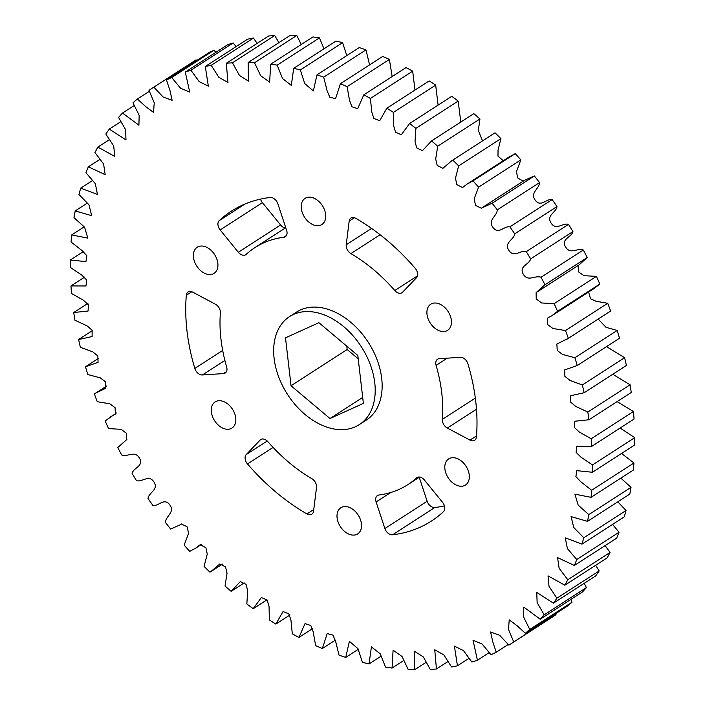 <?xml version="1.0" encoding="UTF-8"?>
<svg xmlns="http://www.w3.org/2000/svg" width="705" height="705" viewBox="0 0 705 705"><rect width="100%" height="100%" fill="white"/><g stroke="black" fill="none" stroke-linecap="round" stroke-linejoin="round"><path stroke-width="1.06" d="M337.096 517.858A15.554 10.628 -122.8 0 0 345.159 531.914A15.554 10.628 -122.8 0 0 357.699 533.897A15.554 10.628 -122.8 0 0 361.436 523.806A15.554 10.628 -122.8 0 0 353.372 509.75A15.554 10.628 -122.8 0 0 340.832 507.767A15.554 10.628 -122.8 0 0 337.096 517.858M211.385 412.02A15.554 10.628 -122.8 0 0 219.449 426.076A15.554 10.628 -122.8 0 0 231.989 428.058A15.554 10.628 -122.8 0 0 235.734 417.959A15.554 10.628 -122.8 0 0 227.662 403.912A15.554 10.628 -122.8 0 0 215.122 401.929A15.554 10.628 -122.8 0 0 211.385 412.02M193.487 257.325A15.554 10.628 -122.8 0 0 201.551 271.381A15.554 10.628 -122.8 0 0 214.091 273.364A15.554 10.628 -122.8 0 0 217.827 263.265A15.554 10.628 -122.8 0 0 209.764 249.218A15.554 10.628 -122.8 0 0 197.224 247.226A15.554 10.628 -122.8 0 0 193.487 257.325M186.314 295.289A184.428 126.019 -122.8 0 0 186.992 330.901A184.428 126.019 -122.8 0 0 194.809 368.424A7.235 4.944 -122.8 0 0 202.353 374.963L223.467 373.579A7.235 4.944 -122.8 0 0 225.203 373.024A7.235 4.944 -122.8 0 0 226.649 366.9A141.035 96.365 57.2 0 1 220.965 339.193A141.035 96.365 57.2 0 1 220.374 312.879A7.235 4.944 -122.8 0 0 215.413 304.225L192.738 292.152A7.235 4.944 -122.8 0 0 188.085 291.993A7.235 4.944 -122.8 0 0 186.314 295.289L191.813 291.747M246.256 454.531A7.235 4.944 -122.8 0 0 245.129 458.726A7.235 4.944 -122.8 0 0 247.499 463.943A184.428 126.019 -122.8 0 0 306.931 513.936A7.235 4.944 -122.8 0 0 311.813 514.218A7.235 4.944 -122.8 0 0 313.558 511.16L316.519 487.463A7.235 4.944 -122.8 0 0 311.848 478.677A141.035 96.365 57.2 0 1 267.944 441.744A7.235 4.944 -122.8 0 0 260.771 439.55A7.235 4.944 -122.8 0 0 260.154 440.052L246.256 454.531L267.221 441.004M444.899 469.01A15.554 10.628 -122.8 0 0 452.971 483.057A15.554 10.628 -122.8 0 0 465.503 485.04A15.554 10.628 -122.8 0 0 469.248 474.95A15.554 10.628 -122.8 0 0 461.185 460.894A15.554 10.628 -122.8 0 0 448.644 458.911A15.554 10.628 -122.8 0 0 444.899 469.01M378.938 495.007A7.235 4.944 -122.8 0 0 377.457 495.536A7.235 4.944 -122.8 0 0 375.721 500.233A7.235 4.944 -122.8 0 0 376.109 501.96L384.877 528.521A7.235 4.944 -122.8 0 0 392.553 534.787A184.428 126.019 -122.8 0 0 431.363 521.11A184.428 126.019 -122.8 0 0 443.489 511.654A7.235 4.944 -122.8 0 0 442.564 502.33L424.41 480.026A7.235 4.944 -122.8 0 0 417.016 477.567A7.235 4.944 -122.8 0 0 416.567 477.911A141.035 96.365 57.2 0 1 407.834 484.643A141.035 96.365 57.2 0 1 378.938 495.007M427.001 314.315A15.554 10.628 -122.8 0 0 435.073 328.363A15.554 10.628 -122.8 0 0 447.605 330.345A15.554 10.628 -122.8 0 0 451.35 320.255A15.554 10.628 -122.8 0 0 443.286 306.199A15.554 10.628 -122.8 0 0 430.746 304.216A15.554 10.628 -122.8 0 0 427.001 314.315M442.361 419.396A7.235 4.944 -122.8 0 0 442.396 420.744A7.235 4.944 -122.8 0 0 447.314 428.041L469.988 440.123A7.235 4.944 -122.8 0 0 474.65 440.281A7.235 4.944 -122.8 0 0 476.421 436.977A184.428 126.019 -122.8 0 0 467.926 363.851A7.235 4.944 -122.8 0 0 460.383 357.312L439.268 358.695A7.235 4.944 -122.8 0 0 437.532 359.25A7.235 4.944 -122.8 0 0 435.796 363.947A7.235 4.944 -122.8 0 0 436.087 365.366A141.035 96.365 57.2 0 1 442.361 419.396L475.337 398.113M301.299 208.469A15.554 10.628 -122.8 0 0 309.363 222.524A15.554 10.628 -122.8 0 0 321.903 224.507A15.554 10.628 -122.8 0 0 325.639 214.408A15.554 10.628 -122.8 0 0 317.576 200.361A15.554 10.628 -122.8 0 0 305.036 198.378A15.554 10.628 -122.8 0 0 301.299 208.469M346.217 244.802A7.235 4.944 -122.8 0 0 346.226 246.442A7.235 4.944 -122.8 0 0 350.879 253.597A141.035 96.365 57.2 0 1 394.791 290.531A7.235 4.944 -122.8 0 0 401.965 292.725A7.235 4.944 -122.8 0 0 402.581 292.223L416.479 277.744A7.235 4.944 -122.8 0 0 415.236 268.332A184.428 126.019 -122.8 0 0 355.805 218.338A7.235 4.944 -122.8 0 0 350.923 218.056A7.235 4.944 -122.8 0 0 349.178 221.114L346.217 244.802L371.597 228.429M219.237 220.621A7.235 4.944 -122.8 0 0 217.977 224.948A7.235 4.944 -122.8 0 0 220.163 229.945L238.325 252.249A7.235 4.944 -122.8 0 0 245.719 254.708A7.235 4.944 -122.8 0 0 246.168 254.364A141.035 96.365 57.2 0 1 254.893 247.631A141.035 96.365 57.2 0 1 283.789 237.268A7.235 4.944 -122.8 0 0 285.278 236.739A7.235 4.944 -122.8 0 0 286.627 230.315L277.849 203.754A7.235 4.944 -122.8 0 0 270.182 197.488A184.428 126.019 -122.8 0 0 231.363 211.165A184.428 126.019 -122.8 0 0 219.237 220.621L244.979 204.009M359.294 424.639L366.23 420.162A64.296 43.93 -122.8 0 0 381.705 378.418A64.296 43.93 -122.8 0 0 348.349 320.317A64.296 43.93 -122.8 0 0 296.505 312.112L289.57 316.58A64.296 43.93 -122.8 0 0 274.104 358.325A64.296 43.93 -122.8 0 0 307.459 416.426A64.296 43.93 -122.8 0 0 359.294 424.639A64.296 43.93 -122.8 0 0 374.769 382.894A64.296 43.93 -122.8 0 0 341.414 324.793A64.296 43.93 -122.8 0 0 289.57 316.58M591.777 446.336A330.68 225.944 -122.8 0 0 591.195 438.792L633.46 411.517A330.68 225.944 -122.8 0 1 634.042 419.061L591.777 446.336L576.734 446.291L576.117 452.363L580.92 457.14L592.482 464.93L634.747 437.655A330.68 225.944 -122.8 0 1 634.729 444.987L592.464 472.262A330.68 225.944 -122.8 0 0 592.482 464.93M591.054 497.333L633.319 470.068A330.68 225.944 -122.8 0 0 633.936 463L591.671 490.275A330.68 225.944 -122.8 0 1 591.054 497.333L574.928 494.161L578.144 505.062L588.763 514.615L631.028 487.34A330.68 225.944 -122.8 0 1 629.812 494.082L587.547 521.356A330.68 225.944 -122.8 0 0 588.763 514.615M581.977 544.128L624.242 516.853A330.68 225.944 -122.8 0 0 626.049 510.482L583.775 537.756A330.68 225.944 -122.8 0 1 581.977 544.128L565.26 537.818L567.393 548.587L576.769 559.523L619.034 532.249A330.68 225.944 -122.8 0 1 616.663 538.188L574.399 565.463A330.68 225.944 -122.8 0 0 576.769 559.523M564.855 585.194L607.12 557.919A330.68 225.944 -122.8 0 0 610.045 552.456L567.781 579.73A330.68 225.944 -122.8 0 1 564.855 585.194L548.032 575.862L549.01 586.313L556.879 598.219L599.153 570.944A330.68 225.944 -122.8 0 1 595.699 575.888L553.434 603.163A330.68 225.944 -122.8 0 0 556.879 598.219M540.224 619.228L582.489 591.953A330.68 225.944 -122.8 0 0 586.437 587.565L544.172 614.839A330.68 225.944 -122.8 0 1 540.224 619.228L523.806 607.076L523.577 616.981L529.755 629.45L572.019 602.185A330.68 225.944 -122.8 0 1 567.596 605.974L525.331 633.249A330.68 225.944 -122.8 0 0 529.755 629.45M552.923 616.716A330.68 225.944 -122.8 0 0 555.998 614.681L513.734 641.947A330.68 225.944 -122.8 0 1 510.658 643.982L552.923 616.716M508.235 644.493L496.25 652.231L492.742 641.7L490.61 631.997L499.598 635.258L508.878 645.119A330.68 225.944 -122.8 0 0 510.658 643.982M489.12 652.654L477.435 660.197L473.02 640.219L482.132 644.035L490.997 654.742A330.68 225.944 -122.8 0 0 496.25 652.231M468.957 658.373L457.439 665.802L454.399 646.133L463.529 650.636L471.83 662.048A330.68 225.944 -122.8 0 0 477.435 660.197M447.887 661.607L436.439 668.992L434.756 649.781L443.877 654.927L451.535 666.965A330.68 225.944 -122.8 0 0 457.439 665.802M426.093 662.321L414.584 669.75L414.267 651.129L423.317 656.893L430.27 669.459A330.68 225.944 -122.8 0 0 436.439 668.992M403.745 660.523L392.059 668.058L393.09 650.169L402.044 656.496L408.204 669.512A330.68 225.944 -122.8 0 0 414.584 669.75M381.035 656.205L369.05 663.934L371.412 646.89L380.215 653.773L385.529 667.133A330.68 225.944 -122.8 0 0 392.059 668.058M358.184 649.384L345.732 657.421L349.389 641.338L358.017 648.723L362.414 662.321A330.68 225.944 -122.8 0 0 369.05 663.934M335.413 640.096L322.308 648.556L327.199 633.557L332.936 635.099L335.615 641.391L339.043 655.121A330.68 225.944 -122.8 0 0 345.732 657.421M312.835 628.455L298.946 637.417L305.027 623.599L310.808 625.511L313.205 631.847L315.62 645.595A330.68 225.944 -122.8 0 0 322.308 648.556M290.028 614.945L275.858 624.092L283.04 611.543L288.83 613.808L290.954 620.162L292.311 633.83A330.68 225.944 -122.8 0 0 298.946 637.417M266.895 599.858L253.201 608.697L261.405 597.505L267.186 600.07L269.063 606.432L269.328 619.898A330.68 225.944 -122.8 0 0 275.858 624.092M244.212 582.929L231.187 591.336L240.299 581.599L246.045 584.392L247.693 590.755L246.838 603.929A330.68 225.944 -122.8 0 0 253.201 608.697M222.489 564.115L210.857 571.614L219.854 563.938L225.565 566.89L227.036 573.262L225.036 586.04A330.68 225.944 -122.8 0 0 231.187 591.336M201.683 544.286L195.708 548.137L200.211 544.709L205.895 547.67L207.27 554.077L204.08 566.388A330.68 225.944 -122.8 0 0 209.975 572.178L210.857 571.614M181.828 523.85L180.568 524.661L181.458 524.062L187.142 526.802L188.588 533.341L184.155 545.115A330.68 225.944 -122.8 0 0 189.733 551.354L195.708 548.137M126.891 439.453L117.761 447.508A330.68 225.944 -122.8 0 0 121.683 454.989C127.764 457.342 134.717 449.966 139.511 458.144C144.023 466.446 133.483 467.468 132.082 473.408A330.68 225.944 -122.8 0 0 136.479 480.66C142.533 482.405 148.632 474.06 153.919 481.929C158.951 489.966 148.87 492.178 148.015 498.444A330.68 225.944 -122.8 0 0 152.844 505.406C158.819 506.534 164.018 497.281 169.764 504.78C175.272 512.482 165.737 515.875 165.419 522.405A330.68 225.944 -122.8 0 0 170.645 529.032L180.568 524.661M116.387 412.98L105.16 420.955A330.68 225.944 -122.8 0 0 108.579 428.605L121.137 429.31L126.503 433.337L126.618 439.638L125.895 440.096M106.816 385.908L94.373 393.963A330.68 225.944 -122.8 0 0 97.264 401.709L109.795 403.771L115.074 407.675L115.426 414.064L110.817 416.576M98.489 358.369L85.499 366.75A330.68 225.944 -122.8 0 0 87.834 374.54L100.313 377.88L105.512 381.837L105.856 388.252L95.668 393.099M92.24 330.733L78.608 339.528A330.68 225.944 -122.8 0 0 80.37 347.292L92.734 351.848L97.863 355.963L98.057 362.352L85.499 366.75M87.913 303.379L73.743 312.518A330.68 225.944 -122.8 0 0 74.924 320.202L87.103 325.904L92.135 330.222L92.108 336.549L78.608 339.528M84.891 276.95L70.958 285.939A330.68 225.944 -122.8 0 0 71.54 293.483L83.454 300.268L88.381 304.807L88.072 311.028L73.743 312.518M83.437 251.518L70.271 260.013A330.68 225.944 -122.8 0 0 70.253 267.345L81.815 275.135L86.618 279.911L86.001 285.983L70.958 285.939M84.168 226.878L71.681 234.932A330.68 225.944 -122.8 0 0 71.064 242L82.194 250.716L86.847 255.73L85.913 261.617L70.271 260.013M87.2 203.163L75.188 210.918A330.68 225.944 -122.8 0 0 73.972 217.66L84.591 227.204L87.808 238.114L71.681 234.932M92.452 180.595L80.758 188.147A330.68 225.944 -122.8 0 0 78.951 194.518L88.989 204.803L91.668 215.668L75.188 210.918M99.854 159.374L88.336 166.812A330.68 225.944 -122.8 0 0 85.966 172.751L95.342 183.679L97.466 194.457L80.758 188.147M109.337 139.687L97.88 147.081A330.68 225.944 -122.8 0 0 94.955 152.544L103.609 164.018L105.168 174.655L88.336 166.812M120.811 121.683L109.301 129.112A330.68 225.944 -122.8 0 0 105.847 134.056L113.725 145.961L114.703 156.404L97.88 147.081M134.179 105.521L122.511 113.047A330.68 225.944 -122.8 0 0 118.563 117.435L125.605 129.676L125.984 139.881L109.301 129.112M149.354 91.315L137.404 99.026A330.68 225.944 -122.8 0 0 132.981 102.815L139.158 115.294L138.92 125.199L122.511 113.047M152.077 88.284A330.68 225.944 -122.8 0 1 153.857 87.156L196.122 59.881A330.68 225.944 -122.8 0 0 194.342 61.018L152.077 88.284A330.68 225.944 -122.8 0 0 149.002 90.319L154.245 102.859L153.514 112.421L145.547 106.481L137.404 99.026M171.738 77.532L214.003 50.258A330.68 225.944 -122.8 0 0 208.75 52.769L166.486 80.044A330.68 225.944 -122.8 0 1 171.738 77.532L180.595 88.24L189.715 92.055L185.3 72.077L227.565 44.803A330.68 225.944 -122.8 0 1 233.17 42.952L190.905 70.227A330.68 225.944 -122.8 0 0 185.3 72.077M211.2 65.309L253.465 38.035A330.68 225.944 -122.8 0 0 247.561 39.198L205.296 66.473A330.68 225.944 -122.8 0 1 211.2 65.309L218.858 77.338L227.979 82.494L226.296 63.274L268.561 36.008A330.68 225.944 -122.8 0 1 274.73 35.541L232.465 62.816A330.68 225.944 -122.8 0 0 226.296 63.274M254.531 62.754L296.796 35.488A330.68 225.944 -122.8 0 0 290.416 35.25L248.151 62.525A330.68 225.944 -122.8 0 1 254.531 62.754L260.691 75.77L269.645 82.106L270.676 64.217L312.941 36.942A330.68 225.944 -122.8 0 1 319.471 37.867L277.206 65.142A330.68 225.944 -122.8 0 0 270.676 64.217M300.321 69.954L342.586 42.679A330.68 225.944 -122.8 0 0 335.95 41.066L293.685 68.332A330.68 225.944 -122.8 0 1 300.321 69.954L304.719 83.551L313.346 90.936L316.994 74.853L359.268 47.579A330.68 225.944 -122.8 0 1 365.957 49.879L323.692 77.153A330.68 225.944 -122.8 0 0 316.994 74.853M347.116 86.671L389.38 59.405A330.68 225.944 -122.8 0 0 382.692 56.444L340.427 83.719A330.68 225.944 -122.8 0 1 347.116 86.671L349.53 100.427L351.927 106.763L357.708 108.676L363.789 94.858L406.054 67.583A330.68 225.944 -122.8 0 1 412.689 71.17L370.416 98.444A330.68 225.944 -122.8 0 0 363.789 94.858M393.408 112.377L435.672 85.102A330.68 225.944 -122.8 0 0 429.142 80.908L386.878 108.182A330.68 225.944 -122.8 0 1 393.408 112.377L393.672 125.843L395.549 132.205L401.33 134.77L409.526 123.578L451.799 96.303A330.68 225.944 -122.8 0 1 458.162 101.071L415.897 128.345A330.68 225.944 -122.8 0 0 409.526 123.578M437.699 146.235L479.964 118.96A330.68 225.944 -122.8 0 0 473.813 113.664L431.548 140.929A330.68 225.944 -122.8 0 1 437.699 146.235L435.699 159.013L437.17 165.384L442.881 168.328L451.879 160.661L495.025 132.822A330.68 225.944 -122.8 0 1 500.92 138.612L458.655 165.887A330.68 225.944 -122.8 0 0 452.76 160.097M478.58 187.16L520.845 159.885A330.68 225.944 -122.8 0 0 515.267 153.646L472.993 180.921A330.68 225.944 -122.8 0 1 478.58 187.16L474.148 198.933L475.593 205.472L481.277 208.204L492.09 203.243L534.355 175.968A330.68 225.944 -122.8 0 1 539.581 182.595L497.316 209.87A330.68 225.944 -122.8 0 0 492.09 203.243M514.721 233.831L556.985 206.556A330.68 225.944 -122.8 0 0 552.156 199.594L509.891 226.869A330.68 225.944 -122.8 0 1 514.721 233.831C513.866 240.097 503.784 242.308 508.816 250.345C514.104 258.215 520.202 249.87 526.256 251.614L568.521 224.34A330.68 225.944 -122.8 0 1 572.918 231.593L530.654 258.867A330.68 225.944 -122.8 0 0 526.256 251.614M544.974 284.767L587.239 257.492A330.68 225.944 -122.8 0 0 583.317 250.011L541.052 277.285A330.68 225.944 -122.8 0 1 544.974 284.767L536.117 292.637L536.223 298.929L541.599 302.965L554.156 303.67L596.421 276.395A330.68 225.944 -122.8 0 1 599.84 284.044L557.576 311.31A330.68 225.944 -122.8 0 0 554.156 303.67M568.362 338.312L610.627 311.037A330.68 225.944 -122.8 0 0 607.736 303.291L565.472 330.566A330.68 225.944 -122.8 0 1 568.362 338.312L556.879 344.022L557.214 350.438L562.423 354.395L574.901 357.735L617.166 330.46A330.68 225.944 -122.8 0 1 619.501 338.25L577.236 365.525A330.68 225.944 -122.8 0 0 574.901 357.735M584.128 392.747L626.392 365.472A330.68 225.944 -122.8 0 0 624.63 357.708L582.365 384.983A330.68 225.944 -122.8 0 1 584.128 392.747L570.627 395.725L570.601 402.053L575.633 406.362L587.811 412.072L630.076 384.798A330.68 225.944 -122.8 0 1 631.257 392.482L588.992 419.757A330.68 225.944 -122.8 0 0 587.811 412.072M588.992 419.757L574.663 421.246L574.355 427.468L579.281 432.006L591.195 438.792M577.236 365.525L564.679 369.922L564.872 376.311L570.001 380.427L582.365 384.983M557.576 311.31L551.918 315.699L547.309 318.211L547.662 324.6L552.94 328.504L565.472 330.566M530.654 258.867C529.252 264.807 518.713 265.829 523.225 274.13C528.019 282.3 534.972 274.932 541.052 277.285M497.316 209.87C496.999 216.4 487.463 219.784 492.971 227.486C498.708 234.994 503.916 225.741 509.891 226.869M458.655 165.887L455.465 178.198L456.84 184.604L462.524 187.565L467.027 184.128L472.993 180.921M415.897 128.345L415.042 141.52L416.69 147.883L422.436 150.676L431.548 140.929M370.416 98.444L371.782 112.113L373.906 118.466L379.695 120.722L386.878 108.182M323.692 77.153L327.12 90.883L329.79 97.175L335.536 98.718L340.427 83.719M277.206 65.142L282.52 78.502L291.324 85.384L293.685 68.332M232.465 62.816L239.409 75.382L248.468 81.145L248.151 62.525M190.905 70.227L199.207 81.639L208.336 86.142L205.296 66.473M153.857 87.156L163.137 97.017L172.126 100.277L169.993 90.575L166.486 80.044M525.331 633.249L517.179 625.793L509.221 619.854L508.49 629.415L513.734 641.947M553.434 603.163L536.752 592.394L537.131 602.599L544.172 614.839M574.399 565.463L557.567 557.62L559.127 568.256L567.781 579.73M587.547 521.356L571.068 516.606L573.747 527.472L583.775 537.756M592.464 472.262L576.822 470.658L575.888 476.545L580.541 481.559L591.671 490.275M444.458 505.89A184.428 126.019 57.2 0 1 434.818 507.512A7.235 4.944 57.2 0 1 427.151 501.246L419.228 477.285M285.384 227.962A7.235 4.944 57.2 0 1 280.59 224.974L262.436 202.67A7.235 4.944 57.2 0 1 260.542 199.11M620.109 428.05L634.747 437.655M621.563 453.482L633.936 463M620.832 478.122L631.028 487.34M617.8 501.837L626.049 510.482M612.548 524.405L619.034 532.249M605.146 545.626L610.045 552.456M595.663 565.313L599.153 570.944M584.189 583.317L586.437 587.565M570.821 599.479L572.019 602.185M555.646 613.685L555.998 614.681M196.122 59.881L196.766 60.507M214.003 50.258L215.88 52.346M233.17 42.952L236.043 46.627M253.465 38.035L257.113 43.393M274.73 35.541L278.907 42.679M296.796 35.488L301.255 44.477M319.471 37.867L323.965 48.795M342.586 42.679L346.816 55.616M365.957 49.879L369.587 64.904M389.38 59.405L392.165 76.545M412.689 71.17L414.972 90.055M435.672 85.102L438.105 105.142M458.162 101.071L460.788 122.071M479.964 118.96L478.325 130.354L482.511 140.885M451.879 160.661L495.025 132.822M500.92 138.612L498.03 150.147L497.994 156.14L503.317 160.714M467.027 184.128L509.292 156.862L515.267 153.646M520.845 159.885L516.527 171.456L517.549 177.836L523.172 181.15M482.167 207.614L524.432 180.339L534.355 175.968M539.581 182.595C539.263 189.125 529.728 192.518 535.236 200.22C540.982 207.719 546.181 198.466 552.156 199.594M556.985 206.556C556.13 212.822 546.049 215.034 551.081 223.071C556.368 230.94 562.467 222.595 568.521 224.34M572.918 231.593C571.517 237.532 560.977 238.554 565.489 246.856C570.283 255.034 577.236 247.658 583.317 250.011M587.239 257.492L579.105 264.904L536.831 292.178M578.109 265.547L578.646 271.98L584.031 275.681L596.421 276.395M599.84 284.044L594.183 288.424L551.918 315.699M588.613 292.02L590.526 298.753L595.998 301.255L607.736 303.291M610.627 311.037L567.067 339.167M598.184 319.092L606.053 327.34L617.166 330.46M606.511 346.631L624.63 357.708M612.76 374.267L630.076 384.798M617.087 401.621L633.46 411.517M346.781 346.173L347.168 349.521L358.219 358.827M329.984 418.532L363.375 403.392L357.832 355.479L318.889 322.687L285.499 337.827L291.042 385.741L329.984 418.532L362.687 397.426M347.168 349.521L291.042 385.741M238.325 252.249L280.59 224.974M283.789 237.268L286.371 235.602M220.163 229.945L262.436 202.67M350.879 253.597L380.101 234.739M394.791 290.531L417.475 275.893M349.178 221.114L354.43 217.73M436.087 365.366L447.234 358.175M447.314 428.041L476.492 409.217M469.988 440.123L476.51 435.919M416.567 477.911L417.519 477.303M376.109 501.96L390.773 492.495M384.877 528.521L427.151 501.246M392.553 534.787L434.818 507.512M260.154 440.052L261.485 439.197M247.499 463.943L273.091 447.428M306.931 513.936L313.76 509.539M223.467 373.579L226.42 371.676M194.809 368.424L222.674 350.438M202.353 374.963L224.886 360.422M578.382 265.362L537.36 291.835M523.542 180.938L483.022 207.076M254.893 247.631L285.772 227.715M407.834 484.643L419.616 477.038"/></g></svg>
